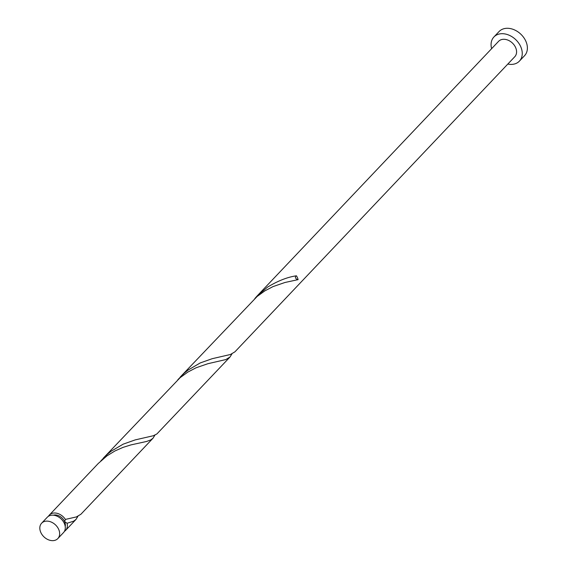 <?xml version="1.0" encoding="UTF-8"?>
<svg xmlns="http://www.w3.org/2000/svg" width="569" height="569" viewBox="0 0 569 569"><rect width="100%" height="100%" fill="white"/><g stroke="black" fill="none" stroke-linecap="round" stroke-linejoin="round"><path stroke-width="0.85" d="M53.955 540.55A11.174 8.315 -136.5 0 0 57.839 538.573A11.174 8.315 -136.5 0 0 57.341 527.015A11.174 8.315 -136.5 0 0 45.513 521.218A11.174 8.315 -136.5 0 0 41.629 523.196A11.174 8.315 -136.5 0 0 42.134 534.753A11.174 8.315 -136.5 0 0 53.955 540.55M41.629 523.196L47.277 517.242A11.174 8.315 43.5 0 1 51.16 515.265A11.174 8.315 43.5 0 1 62.981 521.062A11.174 8.315 43.5 0 1 63.486 532.62L57.839 538.573M53.344 515.194A8.94 6.65 43.5 0 1 54.055 515.03A8.94 6.65 43.5 0 1 64.617 521.609A8.94 6.65 43.5 0 1 65.215 526.453M507.833 64.055A17.554 13.066 -136.5 0 0 513.295 64.24A17.554 13.066 -136.5 0 0 519.397 61.132A17.554 13.066 -136.5 0 0 518.608 42.967A17.554 13.066 -136.5 0 0 500.023 33.863A17.554 13.066 -136.5 0 0 493.92 36.971A17.554 13.066 -136.5 0 0 491.616 48.678M519.397 61.132L524.533 55.719A17.554 13.066 -136.5 0 0 523.743 37.554A17.554 13.066 -136.5 0 0 505.158 28.45A17.554 13.066 -136.5 0 0 499.056 31.558L493.92 36.971M296.421 275.801A11.174 8.315 43.5 0 1 298.106 279.642A2.233 1.664 43.5 0 1 295.645 277.985A2.233 1.664 43.5 0 1 296.421 275.801C287.487 277.082 277.828 280.88 267.444 287.189L257.231 295.844L498.551 41.366A11.174 8.315 -136.5 0 1 502.434 39.389A11.174 8.315 -136.5 0 1 514.262 45.179A11.174 8.315 -136.5 0 1 514.767 56.736L234.94 351.82L230.388 354.508L212.209 358.69L200.196 362.951L188.168 370.006L184.434 373.008L177.841 379.715M180.217 377.048L257.145 296.456L264.848 290.873L272.985 286.612L284.941 282.494L298.106 279.642M48.436 516.282A11.174 8.315 43.5 0 1 49.325 515.08L98.302 463.436L106.894 455.918L114.874 450.997L123.046 447.376L130.927 444.908L146.617 441.459L150.671 439.958L153.018 438.208L80.919 514.241L76.367 516.929L65.392 519.419L64.617 521.609L67.078 523.267A11.174 8.315 43.5 0 1 65.542 530.45A11.174 8.315 43.5 0 1 64.382 531.41M67.078 523.267L73.664 521.168L76.004 519.419L77.917 516.311M153.018 438.208L154.924 435.1M49.325 515.08A11.174 8.315 43.5 0 1 53.216 513.103A11.174 8.315 43.5 0 1 65.392 519.419M103.209 458.258L180.138 377.66L187.841 372.083L195.978 367.816L207.934 363.698L225.822 359.565L230.025 356.998L156.888 433.955L153.381 435.719L135.194 439.901L123.189 444.154L111.161 451.21L107.427 454.218L100.827 460.918M230.025 356.998L231.939 353.897M257.231 295.844L254.848 298.505M65.542 530.45L76.004 519.419"/></g></svg>
